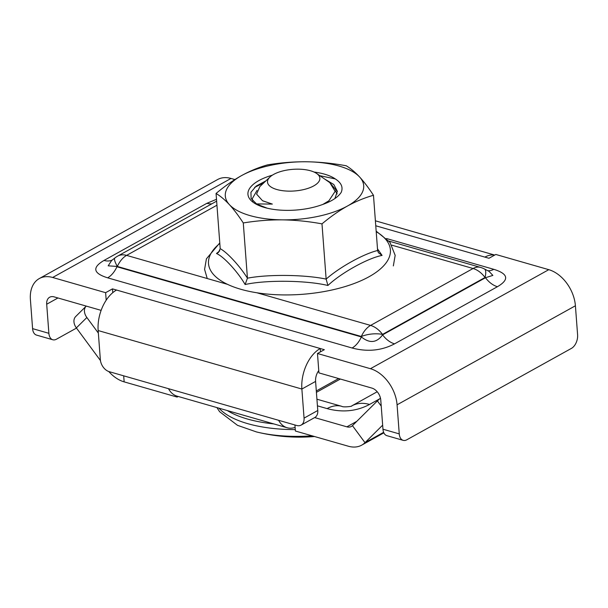 <?xml version="1.0" encoding="UTF-8"?>
<svg xmlns="http://www.w3.org/2000/svg" width="608" height="608" viewBox="0 0 608 608"><rect width="100%" height="100%" fill="white"/><g stroke="black" fill="none" stroke-linecap="round" stroke-linejoin="round"><path stroke-width="0.91" d="M57.958 297.973L46.694 304.228L48.883 333.313A10.678 6.49 106 0 0 52.797 339.766L36.503 335.084A10.678 6.49 -74 0 1 32.589 328.632L30.4 299.546A32.026 21.721 61 0 1 39.3 278.563A32.026 21.721 61 0 1 52.66 277.476L105.625 292.684L112.48 288.876L112.769 292.676M52.797 339.766A10.678 6.49 106 0 0 56.468 339.196L76.494 328.077M46.694 304.228A10.678 7.243 61 0 1 49.658 297.228A10.678 7.243 61 0 1 54.12 296.871L101.133 310.369M39.3 278.563L217.634 179.527A32.026 21.721 61 0 1 231.002 178.448L52.66 277.476M382.964 429.21L399.258 433.892A10.678 6.49 106 0 0 403.172 440.344L386.878 435.662A10.678 6.49 -74 0 1 382.964 429.21L380.775 400.125A10.678 7.243 61 0 0 371.898 388.094L318.934 372.886L317.475 353.499L324.338 349.691L112.48 288.876M403.172 440.344A10.678 6.49 106 0 0 406.851 439.774L571.467 348.361A10.678 6.49 106 0 0 577.6 334.856L575.411 305.771A32.026 21.721 61 0 0 548.781 269.671L495.816 254.463L488.961 258.271L484.888 257.108A32.026 19.471 -74 0 1 494.646 255.117M548.781 269.671L370.439 368.706L317.475 353.499M234.893 179.565L231.002 178.448M112.176 260.087A21.348 14.478 61 0 1 104.006 260.437C91.952 267.543 93.168 273.334 107.646 277.826A21.348 12.981 106 0 0 116.926 266.76L361.372 336.938C369.618 343.626 376.694 342.935 382.599 334.856A21.348 14.478 61 0 0 394.546 343.847C381.55 350.664 367.399 352.047 352.1 348.004A21.348 12.981 -74 0 0 361.372 336.938L361.312 336.482A21.348 10.762 -7.3 0 1 382.538 334.408L485.04 277.484A21.348 5.958 -62.4 0 0 484.432 268.964A21.348 21.348 0 0 0 480.434 267.368A21.348 12.981 106 0 0 473.085 268.5A21.348 14.478 61 0 1 485.04 277.484L485.488 277.719A21.348 14.478 -119 0 0 497.435 286.71C509.481 279.604 508.273 273.813 493.787 269.321A21.348 12.981 -74 0 1 487.776 270.712M211.888 203.802A21.348 14.478 -119 0 1 206.895 203.308L216.501 199.295M370.439 368.706A32.026 21.721 61 0 1 397.07 404.806L399.258 433.892M106.187 300.208L105.625 292.684M320.507 351.812L320.264 348.521A32.026 19.471 -74 0 0 301.872 389.036L304.061 418.122A10.678 7.243 -119 0 1 301.089 425.114A10.678 7.243 -119 0 1 296.636 425.471L109.227 371.678A10.678 7.243 -119 0 1 100.35 359.64L98.162 330.554A32.026 19.471 106 0 1 116.554 290.046M318.759 370.591A10.678 6.49 106 0 0 315.59 381.414L317.779 410.499A10.678 7.243 61 0 1 314.815 417.498L301.089 425.114M484.432 268.964L489.045 271.373L492.868 275.401L485.488 277.719L382.599 334.856L382.538 334.408A21.348 14.478 -119 0 0 370.591 325.417A21.348 12.981 106 0 0 361.312 336.482L117.329 266.448L108.186 265.833L111.629 260.513L114.912 257.952A21.348 4.226 52 0 0 117.329 266.448A21.348 12.981 -74 0 1 126.601 255.383A21.348 14.478 -119 0 0 117.694 256.105L216.638 201.157M76.365 327.902A10.678 7.706 -134.8 0 1 75.711 316.517L86.199 306.113A10.678 7.706 45.2 0 0 86.86 317.505L76.365 327.902L100.457 360.559M108.771 371.526A32.026 21.721 -119 0 0 124.154 381.87L123.698 375.828M98.352 333.085L86.86 317.505M380.471 398.172A10.678 1.474 -36.4 0 0 377.393 400.9L352.442 425.653A10.678 7.243 -119 0 1 351.348 426.474A10.678 7.243 -119 0 1 346.894 426.839L314.655 417.582M341.795 406.342A42.704 25.954 -74 0 0 327.096 408.606C342.403 412.718 356.546 411.335 369.55 404.449A42.704 28.964 61 0 0 351.728 405.901L351.728 405.901C353.096 406.349 343.094 407.535 341.795 406.342L316.928 399.205M295.116 427.409A32.026 19.471 -74 0 1 287.151 427.743A32.026 19.471 -74 0 1 278.616 420.303M168.5 388.687A32.026 19.471 106 0 0 177.027 396.135L177.118 397.07L124.154 381.87M383.861 432.843L361.714 445.14A32.026 21.721 -119 0 1 348.354 446.226L295.389 431.026L294.933 424.984M177.118 397.07L178.205 396.469M361.714 445.14A32.026 21.721 -119 0 0 364.998 442.67L352.442 425.653M382.66 425.152L364.998 442.67L383.633 432.318M340.366 379.042L316.411 392.342M269.998 177.004A26.25 10.845 -4.3 0 1 291.452 169.465A26.25 10.845 175.7 0 1 316.654 173.493A26.25 10.845 175.7 0 1 295.936 190.844A26.25 10.845 -4.3 0 1 272.209 187.705A26.25 10.845 -4.3 0 1 269.998 177.004L259.821 186.61L256.591 194.112L262.489 200.701L272.338 204.083L262.762 200.845M322.78 204.463L328.905 200.769L335.145 191.33L329.787 182.605L316.654 173.493M326.823 202.312L325.174 203.566M272.338 204.083L256.439 203.908M337.166 193.906L335.145 190.646M257.024 190.426L252.267 198.702L252.943 201.126M252.852 201.035L252.267 198.755M318.805 371.146L317.908 371.868M219.762 250.853L216.486 253.506C223.622 256.439 237.812 271.822 245.123 284.536C265.696 279.817 306.721 280.296 327.917 285.494C340.989 273.015 367.825 258.104 382.075 255.413L377.5 248.847M216.486 253.506L218.485 252.411L220.21 248.695C227.088 252.236 239.924 266.144 247.433 278.19C267.915 274.178 305.018 274.603 326.139 279.102C339.416 267.292 363.69 253.81 377.621 250.511L378.419 252.723L382.075 255.413M377.621 250.511L373.472 195.274C364.564 197.798 355.9 201.385 347.464 206.021C339.028 210.748 330.539 216.699 321.989 223.866C308.492 221.388 295.29 220.058 282.37 219.86A69.396 28.667 175.7 0 1 229.406 204.653C224.945 199.865 220.499 196.133 216.06 193.458C224.61 186.291 233.1 180.34 241.536 175.613C249.972 170.977 258.643 167.39 267.543 164.867C280.683 162.701 293.717 161.667 306.63 161.774C319.633 161.979 332.834 163.309 346.248 165.779C350.687 168.454 355.133 172.186 359.594 176.974C364.055 181.853 368.676 187.956 373.472 195.274M327.917 285.494L326.139 279.102L321.989 223.866M243.284 222.954C238.496 215.635 233.867 209.532 229.406 204.653A69.396 28.667 175.7 0 1 241.536 175.613A69.396 28.667 175.7 0 1 306.63 161.774A69.396 28.667 175.7 0 1 359.594 176.974A69.396 28.667 175.7 0 1 347.464 206.021A69.396 28.667 175.7 0 1 282.37 219.86C269.374 219.762 256.34 220.795 243.284 222.954L247.433 278.19L245.123 284.536M220.21 248.695L216.06 193.458M314.047 172.041A46.71 19.296 175.7 0 1 335.274 178.912C341.346 182.81 343.322 187.294 341.194 192.386C337.866 197.433 331.216 201.636 321.252 204.98A46.71 19.296 175.7 0 1 266.821 208.096A46.71 19.296 175.7 0 1 272.361 175.18M330.972 182.81L328.738 181.883M263.788 182.871L254.638 187.348M334.894 198.542L337.356 191.322L333.8 184.505L324.611 179.01M319.831 175.697L335.274 178.912M265.932 180.842L256.181 186.078L250.937 192.288L251.127 198.573L256.781 204.121L267.254 208.202M337.372 191.611L328.791 181.511L326.716 180.477M48.883 333.313L32.589 328.632M484.888 257.108L375.759 225.781M107.646 277.826L352.1 348.004M394.546 343.847L497.435 286.71M493.787 269.321L386.566 238.541M206.895 203.308L104.006 260.437M575.411 305.771L397.07 404.806M98.162 330.554L301.872 389.036L315.59 381.414M317.779 410.499L304.061 418.122M256.819 292.76L370.591 325.417L473.085 268.5L391.947 245.206M227.521 284.346L126.601 255.383L216.942 205.215M346.894 426.839L356.782 421.344M327.096 408.606L317.429 405.832M379.696 398.81L369.55 404.449M377.393 400.9L381.224 406.091M316.304 390.959L338.656 378.548M227.278 410.56A96.087 39.687 -4.3 0 0 273.775 423.905M218.971 408.173A96.087 39.687 -4.3 0 0 295.275 429.598M216.919 407.588L219.625 411.715L237.492 425.326L256.477 431.938A90.22 37.27 -4.3 0 0 312.102 435.822M376.208 231.678A91.2 37.673 -4.3 0 1 389.036 257.777A91.2 37.673 175.7 0 1 283.51 294.918A91.2 37.673 175.7 0 1 209.874 255.71A91.2 37.673 -4.3 0 1 219.815 243.436M494.73 255.071L375.387 220.81M480.434 267.368L389.021 241.125M117.694 256.105A21.348 21.348 0 0 0 114.912 257.952M287.151 427.743L177.027 396.135M377.211 391.75L351.728 405.901M325.956 202.973L327.97 201.446M256.477 431.938A180.173 180.173 0 0 0 314.511 436.514M219.777 242.919L206.416 258.826L204.584 269.39L207.237 278.525M376.17 231.162L389.956 242.28L395.17 255.36L393.338 265.932"/></g></svg>
